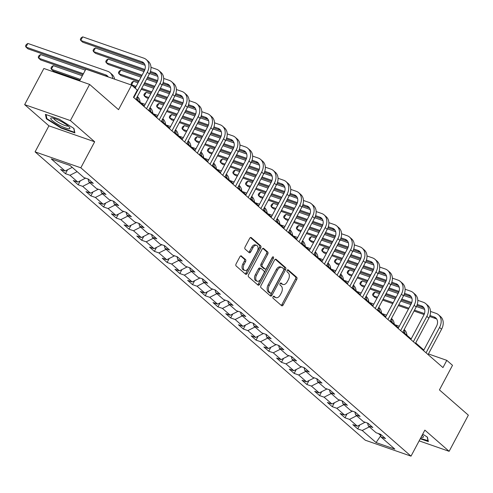 <?xml version="1.0" encoding="UTF-8"?>
<svg xmlns="http://www.w3.org/2000/svg" width="493" height="493" viewBox="0 0 493 493"><rect width="100%" height="100%" fill="white"/><g stroke="black" fill="none" stroke-linecap="round" stroke-linejoin="round"><path stroke-width="0.74" d="M273.073 296.786A1.146 0.709 109.2 0 0 273.11 298.271L281.602 305.691A1.639 1.017 109.2 0 0 281.817 305.814A1.639 1.017 109.2 0 0 283.155 304.97L296.743 279.42A1.639 1.017 109.2 0 0 296.694 277.3L288.202 269.881A1.146 0.709 109.2 0 0 288.054 269.794A1.146 0.709 109.2 0 0 287.117 270.386A1.146 0.709 109.2 0 0 287.148 271.871L288.245 272.826A5.238 3.248 109.2 0 1 288.387 279.605L287.253 281.737A5.238 3.248 109.2 0 1 282.97 284.449A5.238 3.248 109.2 0 1 282.279 284.042L281.183 283.081A1.146 0.709 109.2 0 0 281.035 282.994A1.146 0.709 109.2 0 0 280.092 283.586A1.146 0.709 109.2 0 0 280.129 285.071L281.226 286.032A5.238 3.248 109.2 0 1 281.367 292.805L280.234 294.937A5.238 3.248 109.2 0 1 275.951 297.649A5.238 3.248 109.2 0 1 275.26 297.242L274.163 296.287A1.146 0.709 109.2 0 0 274.016 296.194A1.146 0.709 109.2 0 0 273.073 296.786M241.471 255.99A1.639 1.017 109.2 0 0 241.256 255.867A1.639 1.017 109.2 0 0 239.918 256.711L236.104 263.878A1.639 1.017 109.2 0 0 236.153 265.998L245.588 274.237A1.639 1.017 109.2 0 0 245.804 274.367A1.639 1.017 109.2 0 0 247.141 273.516L260.723 247.967A1.639 1.017 109.2 0 0 260.68 245.847L251.245 237.608A1.639 1.017 109.2 0 0 251.029 237.484A1.639 1.017 109.2 0 0 249.692 238.329L245.089 246.987A1.639 1.017 109.2 0 0 245.132 249.107L249.168 252.632A1.639 1.017 109.2 0 0 249.384 252.761A1.639 1.017 109.2 0 0 250.727 251.911L253.008 247.615A4.382 2.718 109.2 0 1 256.588 245.348A4.382 2.718 109.2 0 1 257.284 251.35L248.343 268.174A4.382 2.718 109.2 0 1 244.762 270.441A4.382 2.718 109.2 0 1 244.066 264.439L245.557 261.635A1.639 1.017 109.2 0 0 245.508 259.515L241.009 255.83M419.142 440.865L449.129 451.317L468.35 415.161L439.436 389.914L452.506 365.325L446.806 360.352L442.96 367.581L133.455 97.3L137.3 90.065L131.6 85.086L85.862 69.143L79.595 80.932M70.388 120.575L24.65 104.633L48.924 125.832L94.662 141.774L70.388 120.575L89.615 84.42L118.53 109.674L131.6 85.086M94.662 141.774L80.821 167.805L411.014 456.148L365.276 440.206L35.083 151.862L80.821 167.805M449.129 451.317L424.855 430.118L411.014 456.148M260.97 285.595A1.639 1.017 109.2 0 0 261.013 287.709L270.447 295.948A1.639 1.017 109.2 0 0 270.663 296.077A1.639 1.017 109.2 0 0 272 295.227L285.589 269.677A1.639 1.017 109.2 0 0 285.546 267.557L276.111 259.324A1.639 1.017 109.2 0 0 275.895 259.195A1.639 1.017 109.2 0 0 274.558 260.045L260.97 285.595M258.018 285.096L248.583 276.856A1.639 1.017 109.2 0 1 248.54 274.737L262.122 249.187A1.639 1.017 109.2 0 1 263.465 248.336A1.639 1.017 109.2 0 1 263.681 248.466L267.717 251.991A1.639 1.017 109.2 0 1 267.761 254.111L262.251 264.47A1.639 1.017 109.2 0 0 262.294 266.59L264.975 268.925A1.639 1.017 109.2 0 0 265.191 269.055A1.639 1.017 109.2 0 0 266.528 268.204L272.265 257.42A1.146 0.709 109.2 0 1 273.202 256.822A1.146 0.709 109.2 0 1 273.381 258.394L259.571 284.375A1.639 1.017 109.2 0 1 258.233 285.219A1.639 1.017 109.2 0 1 258.018 285.096M24.65 104.633L43.871 68.478L89.615 84.42M65.464 173.69L69.975 175.261L77.795 182.09L73.284 180.518L78.171 184.789L82.682 186.36L90.502 193.188L85.992 191.617L90.878 195.881L95.389 197.453L103.21 204.281L98.699 202.709L103.585 206.98L108.096 208.551L115.917 215.379L111.4 213.808L116.286 218.072L120.803 219.644L128.618 226.472L124.107 224.9L128.993 229.171L133.504 230.742L141.325 237.571L136.814 235.999L141.701 240.264L146.211 241.835L154.032 248.663L149.521 247.092L154.408 251.362L158.919 252.934L166.739 259.762L162.228 258.19L167.115 262.455L171.626 264.026L179.446 270.86L174.929 269.283L179.816 273.553L184.333 275.125L192.153 281.953L187.636 280.381L192.523 284.646L197.04 286.223L204.854 293.052L200.343 291.474L205.23 295.745L209.741 297.316L217.561 304.144L213.05 302.573L217.937 306.837L222.448 308.415L230.268 315.243L225.757 313.665L230.644 317.936L235.155 319.507L242.975 326.335L238.464 324.764L243.351 329.034L247.862 330.606L255.682 337.434L251.165 335.862L256.052 340.127L260.569 341.698L268.383 348.526L263.872 346.955L268.759 351.226L273.27 352.797L281.09 359.625L276.579 358.054L281.466 362.318L285.977 363.889L293.797 370.718L289.286 369.146L294.173 373.417L298.684 374.988L306.504 381.816L301.993 380.245L306.88 384.509L311.391 386.081L319.211 392.909L314.7 391.337L319.587 395.608L324.098 397.179L331.918 404.007L327.401 402.436L332.288 406.7L336.805 408.272L344.619 415.106L340.108 413.528L344.995 417.799L349.506 419.37L357.326 426.198L352.815 424.627L357.702 428.892L362.213 430.469L376.06 442.56L394.85 449.105L381.003 437.014L385.52 438.591L380.633 434.321L376.116 432.749L368.302 425.921L372.813 427.493L367.926 423.222L363.415 421.651L355.595 414.823L360.106 416.394L355.219 412.13L350.708 410.558L342.888 403.73L347.399 405.301L342.512 401.031L338.001 399.459L330.181 392.631L334.692 394.203L329.805 389.938L325.294 388.367L317.474 381.539L321.991 383.11L317.104 378.84L312.587 377.268L304.766 370.44L309.284 372.012L304.397 367.747L299.88 366.176L292.066 359.348L296.576 360.919L291.69 356.649L287.179 355.077L279.358 348.249L283.869 349.82L278.983 345.556L274.472 343.985L266.651 337.15L271.162 338.728L266.275 334.457L261.765 332.886L253.944 326.058L258.455 327.629L253.568 323.365L249.057 321.787L241.237 314.959L245.754 316.537L240.867 312.266L236.35 310.695L228.536 303.867L233.047 305.438L228.16 301.174L223.649 299.596L215.829 292.768L220.34 294.346L215.453 290.075L210.942 288.504L203.122 281.676L207.633 283.247L202.746 278.983L198.235 277.405L190.415 270.577L194.926 272.148L190.039 267.884L185.528 266.312L177.708 259.484L182.219 261.056L177.332 256.785L172.821 255.214L165.001 248.386L169.518 249.957L164.631 245.693L160.114 244.121L152.3 237.293L156.811 238.865L151.924 234.594L147.413 233.023L139.593 226.195L144.104 227.766L139.217 223.502L134.706 221.93L126.886 215.102L131.397 216.673L126.51 212.403L121.999 210.831L114.179 204.003L118.69 205.575L113.803 201.31L109.292 199.739L101.472 192.911L105.983 194.482L101.096 190.212L96.585 188.64L88.765 181.812L93.282 183.384L88.395 179.119L83.878 177.542L70.037 165.451L51.241 158.906L65.088 170.997L60.577 169.419L65.464 173.69L67.566 169.74M77.124 171.644L69.975 175.261M85.597 178.139L77.795 182.09M88.765 181.812L88.068 179.002M89.831 182.743L82.682 186.36M98.298 189.238L90.502 193.188M101.472 192.911L100.775 190.101M102.538 193.835L95.389 197.453M111.005 200.337L103.21 204.281M114.179 204.003L113.482 201.193M115.245 204.934L108.096 208.551M123.712 211.429L115.917 215.379M126.886 215.102L126.19 212.292M127.946 216.026L120.803 219.644M136.419 222.528L128.618 226.472M139.593 226.195L138.89 223.384M140.653 227.125L133.504 230.742M149.126 233.62L141.325 237.571M152.3 237.293L151.597 234.483M153.36 238.218L146.211 241.835M161.833 244.719L154.032 248.663M165.001 248.386L164.305 245.582M166.067 249.316L158.919 252.934M174.534 255.812L166.739 259.762M177.708 259.484L177.012 256.674M178.774 260.409L171.626 264.026M187.241 266.91L179.446 270.86M190.415 270.577L189.719 267.773M191.475 271.507L184.333 275.125M199.948 278.003L192.153 281.953M203.122 281.676L202.42 278.865M204.182 282.6L197.04 286.223M212.656 289.101L204.854 293.052M215.829 292.768L215.127 289.964M216.889 293.699L209.741 297.316M225.363 300.194L217.561 304.144M228.536 303.867L227.834 301.057M229.596 304.791L222.448 308.415M238.07 311.293L230.268 315.243M241.237 314.959L240.541 312.155M242.303 315.89L235.155 319.507M250.771 322.385L242.975 326.335M253.944 326.058L253.248 323.248M255.01 326.988L247.862 330.606M263.478 333.484L255.682 337.434M266.651 337.15L265.955 334.346M267.711 338.081L260.569 341.698M276.185 344.576L268.383 348.526M279.358 348.249L278.656 345.439M280.418 349.18L273.27 352.797M288.892 355.675L281.09 359.625M292.066 359.348L291.363 356.538M293.125 360.272L285.977 363.889M301.599 366.774L293.797 370.718M304.766 370.44L304.07 367.63M305.833 371.371L298.684 374.988M314.3 377.866L306.504 381.816M317.474 381.539L316.777 378.729M318.54 382.463L311.391 386.081M327.007 388.965L319.211 392.909M330.181 392.631L329.484 389.827M331.247 393.562L324.098 397.179M339.714 400.057L331.918 404.007M342.888 403.73L342.191 400.92M343.948 404.654L336.805 408.272M352.421 411.156L344.619 415.106M355.595 414.823L354.892 412.019M356.655 415.753L349.506 419.37M365.128 422.248L357.326 426.198M368.302 425.921L367.599 423.111M378.414 433.55L380.621 435.473M369.362 426.846L362.213 430.469M380.707 435.818L376.06 442.56M381.003 437.014L380.306 434.21M48.924 125.832L35.083 151.862M423.863 350.042L415.698 342.912M411.156 338.95L402.991 331.814M398.455 327.851L390.283 320.721M385.748 316.759L377.576 309.622M373.041 305.66L364.875 298.53M360.334 294.567L352.168 287.431M347.627 283.469L339.461 276.339M334.926 272.376L326.754 265.24M322.219 261.278L314.047 254.148M309.512 250.185L301.34 243.049M296.804 239.087L288.639 231.956M284.097 227.994L275.932 220.858M271.39 216.895L263.225 209.765M258.689 205.797L250.518 198.667M245.982 194.704L237.811 187.568M233.275 183.606L225.104 176.476M220.568 172.513L212.403 165.377M207.861 161.414L199.696 154.284M195.154 150.322L186.989 143.186M182.453 139.223L174.282 132.093M169.746 128.131L161.575 120.995M157.039 117.032L148.874 109.902M144.332 105.94L136.167 98.803M446.806 360.352L428.435 353.943M72.237 167.374L65.088 170.997M359.804 424.948L357.702 428.892M347.097 413.849L344.995 417.799M334.39 402.756L332.288 406.7M321.683 391.658L319.587 395.608M308.975 380.565L306.88 384.509M296.268 369.467L294.173 373.417M283.567 358.374L281.466 362.318M270.86 347.275L268.759 351.226M258.153 336.183L256.052 340.127M245.446 325.084L243.351 329.034M232.739 313.986L230.644 317.936M220.038 302.893L217.937 306.837M207.331 291.794L205.23 295.745M194.624 280.702L192.523 284.646M181.917 269.603L179.816 273.553M169.21 258.511L167.115 262.455M156.503 247.412L154.408 251.362M143.802 236.32L141.701 240.264M131.095 225.221L128.993 229.171M118.388 214.128L116.286 218.072M105.681 203.03L103.585 206.98M92.974 191.937L90.878 195.881M80.267 180.839L78.171 184.789M420.264 438.758L428.38 441.586L427.406 437.125L422.704 434.167M45.399 114.364L46.367 118.825L61.12 128.094L74.893 132.894L73.919 128.433L59.172 119.164L45.399 114.364M61.329 127.693L61.12 128.094M46.804 118.012L46.367 118.825M273.461 296.318L274.028 296.811A5.238 3.248 109.2 0 0 274.718 297.217L275.951 297.649M282.97 284.449L281.737 284.017A5.238 3.248 109.2 0 1 281.047 283.611L280.48 283.118M281.183 305.321A1.639 1.017 109.2 0 0 281.922 304.538L295.504 278.989A1.639 1.017 109.2 0 0 295.461 276.869L287.499 269.917M270.028 295.584A1.639 1.017 109.2 0 0 270.768 294.796L284.35 269.246A1.639 1.017 109.2 0 0 284.307 267.132L275.291 259.256M270.626 293.193A1.146 0.709 109.2 0 0 270.774 293.286A1.146 0.709 109.2 0 0 271.711 292.688L283.641 270.263A1.146 0.709 109.2 0 0 283.611 268.777L282.446 267.767A5.238 3.248 109.2 0 0 281.756 267.36A5.238 3.248 109.2 0 0 277.473 270.078L269.326 285.404A5.238 3.248 109.2 0 0 269.468 292.183L270.626 293.193L269.388 292.762A1.146 0.709 109.2 0 0 269.542 292.854A1.146 0.709 109.2 0 0 269.714 292.879M281.756 267.36L280.523 266.929A5.238 3.248 109.2 0 0 276.24 269.646L277.473 270.078M269.388 292.762L268.229 291.751A5.238 3.248 109.2 0 1 268.087 284.972L276.24 269.646M262.861 248.404L266.479 251.559L267.717 251.991M264.199 268.66A1.639 1.017 109.2 0 1 263.952 268.623A1.639 1.017 109.2 0 1 263.737 268.494L261.062 266.158A1.639 1.017 109.2 0 1 261.013 264.038L266.522 253.679A1.639 1.017 109.2 0 0 266.479 251.559M257.599 284.726A1.639 1.017 109.2 0 0 258.332 283.943L272.148 257.962A1.146 0.709 109.2 0 0 272.352 257.272M256.533 275.223A4.382 2.718 109.2 0 0 257.229 281.226A4.382 2.718 109.2 0 0 260.809 278.958L263.965 273.03A1.639 1.017 109.2 0 0 263.915 270.916L261.241 268.574A1.639 1.017 109.2 0 0 261.025 268.451A1.639 1.017 109.2 0 0 259.682 269.295L256.533 275.223L255.3 274.792A4.382 2.718 109.2 0 0 255.996 280.794L257.229 281.226M260.002 268.143A1.639 1.017 109.2 0 0 259.786 268.019A1.639 1.017 109.2 0 0 258.449 268.864L259.682 269.295M255.3 274.792L258.449 268.864M244.762 270.441L243.524 270.01A4.382 2.718 109.2 0 1 242.827 264.008L244.318 261.204A1.639 1.017 109.2 0 0 244.275 259.084L240.658 255.929M256.588 245.348L255.349 244.916A4.382 2.718 109.2 0 0 251.769 247.184L253.008 247.615M248.749 252.268A1.639 1.017 109.2 0 0 249.489 251.479L251.769 247.184M245.163 273.868A1.639 1.017 109.2 0 0 245.902 273.085L259.491 247.535A1.639 1.017 109.2 0 0 259.441 245.415L250.432 237.546M394.862 324.721L399.299 326.261M403.946 330.02A12.51 9.527 131.1 0 1 404.907 333.49M404.192 329.552L404.285 329.632A12.51 9.527 131.1 0 1 406.941 335.271M430.518 311.434L436.046 313.357A12.51 9.527 131.1 0 1 438.505 314.78L440.545 316.561A12.51 9.527 131.1 0 1 441.586 329.213L428.09 354.596M438.505 314.78A12.51 9.527 131.1 0 1 439.546 327.438L426.057 352.815M423.555 350.634L436.459 326.36A8.344 6.354 -48.9 0 0 435.763 317.923A8.344 6.354 -48.9 0 0 434.123 316.974L429.964 315.526M436.656 318.959A8.344 6.354 -48.9 0 0 436.157 318.755L429.631 316.475M424.455 313.603L414.514 310.14M408.907 308.187L398.819 304.668M393.211 302.714L383.123 299.202M377.515 297.248L372.991 295.671L375.025 297.445L377.034 298.148M424.097 314.552L414.034 311.04M408.432 309.086L398.338 305.574M392.736 303.62L382.642 300.101M374.914 292.053L372.991 295.671L372.572 294.555L373.343 293.113L374.914 292.053L379.437 293.631M385.045 295.584L395.133 299.103M400.741 301.057L410.829 304.569M416.431 306.523L424.621 309.376M428.201 440.767L420.474 438.357M427.197 436.989L428.072 441.007M421.071 437.242A10.846 2.058 -152 0 0 423.13 436.219A10.846 2.058 -152 0 0 422.181 435.153M52.264 120.538A10.846 2.058 -152 0 0 64.152 127.422A10.846 2.058 -152 0 0 69.642 127.527A10.846 2.058 -152 0 0 68.336 126.14A10.846 2.058 -152 0 0 59.622 120.686A10.846 2.058 -152 0 0 51.599 117.932A10.846 2.058 -152 0 0 52.264 120.538M53.712 118.308A8.208 1.559 -152 0 0 54.914 119.904A8.208 1.559 -152 0 0 62.414 124.464A8.208 1.559 -152 0 0 68.151 125.986M73.71 128.303L74.585 132.315L61.243 127.662L46.952 118.69L46.059 114.598M382.155 313.622L386.592 315.169M391.239 318.922A12.51 9.527 131.1 0 1 392.2 322.397M391.485 318.46L391.578 318.54A12.51 9.527 131.1 0 1 394.24 324.172M369.448 302.529L373.885 304.07M378.532 307.829A12.51 9.527 131.1 0 1 379.493 311.299M378.784 307.361L378.87 307.441A12.51 9.527 131.1 0 1 381.533 313.08M417.811 300.336L423.339 302.264A12.51 9.527 131.1 0 1 425.798 303.688L427.838 305.463A12.51 9.527 131.1 0 1 428.879 318.121L415.383 343.498M425.798 303.688A12.51 9.527 131.1 0 1 426.846 316.34L413.35 341.723M410.848 339.535L423.752 315.261A8.344 6.354 -48.9 0 0 423.056 306.825A8.344 6.354 -48.9 0 0 421.416 305.882L417.257 304.428M423.949 307.86A8.344 6.354 -48.9 0 0 423.45 307.657L416.924 305.383M411.747 302.511L401.807 299.048M396.206 297.094L386.111 293.575M380.51 291.622L370.416 288.103M364.808 286.15L360.284 284.572L362.318 286.353L364.333 287.049M411.39 303.454L401.333 299.947M395.725 297.994L385.631 294.475M380.029 292.522L369.935 289.003M362.207 280.955L360.284 284.572L359.865 283.463L360.636 282.014L362.207 280.955L366.73 282.532M372.338 284.486L382.426 288.004M388.034 289.958L398.128 293.477M403.724 295.424L411.92 298.283M405.104 289.243L410.632 291.166A12.51 9.527 131.1 0 1 413.097 292.589L415.131 294.37A12.51 9.527 131.1 0 1 416.172 307.022L402.676 332.405M413.097 292.589A12.51 9.527 131.1 0 1 414.138 305.247L400.643 330.624M398.141 328.437L411.045 304.169A8.344 6.354 -48.9 0 0 410.355 295.732A8.344 6.354 -48.9 0 0 408.709 294.783L404.55 293.335M411.242 296.761A8.344 6.354 -48.9 0 0 410.749 296.564L404.217 294.284M399.04 291.412L389.106 287.949M383.499 285.995L373.404 282.477M367.803 280.523L357.708 277.011M352.107 275.051L347.577 273.473L349.617 275.254L351.626 275.957M398.683 292.355L388.626 288.849M383.018 286.895L372.93 283.383M367.322 281.429L357.228 277.91M349.5 269.862L347.577 273.473L347.158 272.364L347.929 270.916L349.5 269.862L354.023 271.44M359.631 273.393L369.725 276.912M375.327 278.865L385.421 282.378M391.017 284.332L399.213 287.185M356.741 291.431L361.178 292.978M365.831 296.731A12.51 9.527 131.1 0 1 366.792 300.2M366.077 296.268L366.17 296.348A12.51 9.527 131.1 0 1 368.826 301.981M344.04 280.332L348.471 281.879M353.124 285.638A12.51 9.527 131.1 0 1 354.085 289.108M353.37 285.17L353.463 285.25A12.51 9.527 131.1 0 1 356.119 290.882M331.333 269.24L335.77 270.786M340.416 274.539A12.51 9.527 131.1 0 1 341.378 278.009M340.663 274.077L340.755 274.157A12.51 9.527 131.1 0 1 343.411 279.79M392.397 278.144L397.925 280.073A12.51 9.527 131.1 0 1 400.39 281.497L402.424 283.272A12.51 9.527 131.1 0 1 403.465 295.929L389.975 321.307M400.39 281.497A12.51 9.527 131.1 0 1 401.431 294.148L387.936 319.526M385.434 317.344L398.338 293.07A8.344 6.354 -48.9 0 0 397.648 284.634A8.344 6.354 -48.9 0 0 396.002 283.685L391.843 282.236M398.535 285.669A8.344 6.354 -48.9 0 0 398.042 285.465L391.51 283.192M386.333 280.32L376.399 276.856M370.791 274.897L360.703 271.384M355.096 269.431L345.001 265.912M339.4 263.958L334.87 262.381L336.91 264.162L338.919 264.858M385.982 281.263L375.919 277.756M370.311 275.803L360.223 272.284M354.615 270.33L344.527 266.812M336.793 258.763L334.87 262.381L334.451 261.272L335.222 259.823L336.793 258.763L341.322 260.341M346.924 262.294L357.018 265.813M362.626 267.767L372.714 271.286M378.31 273.233L386.506 276.092M379.69 267.052L385.218 268.975A12.51 9.527 131.1 0 1 387.683 270.398L389.716 272.179A12.51 9.527 131.1 0 1 390.764 284.831L377.268 310.208M387.683 270.398A12.51 9.527 131.1 0 1 388.724 283.056L375.228 308.433M372.726 306.245L385.637 281.978A8.344 6.354 -48.9 0 0 384.941 273.541A8.344 6.354 -48.9 0 0 383.295 272.592L379.135 271.144M385.834 274.57A8.344 6.354 -48.9 0 0 385.335 274.367L378.809 272.093M373.626 269.221L363.692 265.758M358.084 263.804L347.996 260.286M342.389 258.332L332.3 254.813M326.693 252.86L322.169 251.282L324.203 253.063L326.212 253.766M373.275 270.164L363.212 266.658M357.604 264.704L347.516 261.191M341.908 259.232L331.82 255.719M324.086 247.671L322.169 251.282L321.744 250.173L322.514 248.725L324.086 247.671L328.615 249.248M334.223 251.202L344.311 254.715M349.919 256.674L360.007 260.187M365.603 262.14L373.799 264.994M366.983 255.953L372.517 257.882A12.51 9.527 131.1 0 1 374.976 259.306L377.016 261.08A12.51 9.527 131.1 0 1 378.057 273.738L364.561 299.115M374.976 259.306A12.51 9.527 131.1 0 1 376.017 271.957L362.528 297.334M360.026 295.153L372.93 270.879A8.344 6.354 -48.9 0 0 372.233 262.442A8.344 6.354 -48.9 0 0 370.594 261.493L366.428 260.045M373.127 263.478A8.344 6.354 -48.9 0 0 372.628 263.274L366.102 261M360.919 258.122L350.985 254.659M345.377 252.706L335.289 249.193M329.681 247.239L319.593 243.721M313.986 241.767L309.462 240.19L311.496 241.964L313.505 242.667M360.568 259.071L350.505 255.565M344.903 253.612L334.809 250.093M329.201 248.139L319.113 244.62M311.385 236.572L309.462 240.19L309.043 239.08L309.807 237.632L311.385 236.572L315.908 238.15M321.516 240.103L331.604 243.622M337.212 245.576L347.3 249.094M352.896 251.042L361.092 253.901M318.626 258.141L323.063 259.688M327.709 263.447A12.51 9.527 131.1 0 1 328.671 266.916M327.956 262.979L328.048 263.059A12.51 9.527 131.1 0 1 330.704 268.691M354.282 244.861L359.81 246.783A12.51 9.527 131.1 0 1 362.269 248.207L364.309 249.988A12.51 9.527 131.1 0 1 365.35 262.64L351.854 288.017M362.269 248.207A12.51 9.527 131.1 0 1 363.31 260.865L349.82 286.242M347.318 284.054L360.223 259.786A8.344 6.354 -48.9 0 0 359.526 251.35A8.344 6.354 -48.9 0 0 357.887 250.401L353.727 248.953M360.42 252.379A8.344 6.354 -48.9 0 0 359.921 252.176L353.395 249.902M348.218 247.03L338.278 243.567M332.676 241.613L322.582 238.094M316.974 236.141L306.886 232.622M301.278 230.669L296.755 229.091L298.789 230.872L300.798 231.574M347.861 247.973L337.797 244.466M332.196 242.513L322.102 238.994M316.5 237.041L306.406 233.528M298.678 225.48L296.755 229.091L296.336 227.982L297.106 226.534L298.678 225.48L303.201 227.057M308.809 229.011L318.897 232.523M324.505 234.477L334.593 237.996M340.195 239.949L348.385 242.802M305.919 247.048L310.356 248.595M315.002 252.348A12.51 9.527 131.1 0 1 315.964 255.818M315.249 251.886L315.341 251.966A12.51 9.527 131.1 0 1 318.003 257.599M341.575 233.762L347.103 235.691A12.51 9.527 131.1 0 1 349.568 237.108L351.601 238.889A12.51 9.527 131.1 0 1 352.643 251.547L339.147 276.924M349.568 237.108A12.51 9.527 131.1 0 1 350.609 249.766L337.113 275.143M334.611 272.962L347.516 248.688A8.344 6.354 -48.9 0 0 346.819 240.251A8.344 6.354 -48.9 0 0 345.18 239.302L341.02 237.854M347.713 241.287A8.344 6.354 -48.9 0 0 347.214 241.083L340.688 238.809M335.511 235.931L325.571 232.468M319.969 230.514L309.875 227.002M304.273 225.048L294.179 221.53M288.571 219.576L284.048 217.998L286.082 219.773L288.097 220.476M335.154 236.88L325.097 233.374M319.489 231.42L309.394 227.902M303.793 225.948L293.699 222.429M285.971 214.381L284.048 217.998L283.629 216.883L284.399 215.441L285.971 214.381L290.494 215.959M296.102 217.912L306.196 221.431M311.798 223.384L321.892 226.903M327.488 228.851L335.684 231.71M293.212 235.95L297.649 237.497M302.295 241.256A12.51 9.527 131.1 0 1 303.257 244.725M302.548 240.787L302.634 240.867A12.51 9.527 131.1 0 1 305.296 246.5M328.868 222.663L334.396 224.592A12.51 9.527 131.1 0 1 336.861 226.016L338.894 227.791A12.51 9.527 131.1 0 1 339.936 240.448L326.446 265.826M336.861 226.016A12.51 9.527 131.1 0 1 337.902 238.674L324.406 264.051M321.904 261.863L334.809 237.595A8.344 6.354 -48.9 0 0 334.118 229.159A8.344 6.354 -48.9 0 0 332.473 228.21L328.313 226.755M335.006 230.188A8.344 6.354 -48.9 0 0 334.513 229.984L327.981 227.711M322.804 224.839L312.87 221.375M307.262 219.422L297.168 215.903M291.566 213.95L281.472 210.431M275.87 208.477L271.341 206.9L273.381 208.681L275.39 209.383M322.447 225.782L312.389 222.275M306.782 220.322L296.694 216.803M291.086 214.849L280.998 211.337M273.264 203.289L271.341 206.9L270.922 205.791L271.692 204.342L273.264 203.289L277.793 204.866M283.395 206.82L293.489 210.332M299.091 212.286L309.185 215.805M314.78 217.758L322.977 220.611M280.511 224.857L284.942 226.404M289.594 230.157A12.51 9.527 131.1 0 1 290.556 233.627M289.841 229.695L289.933 229.775A12.51 9.527 131.1 0 1 292.589 235.407M316.161 211.571L321.689 213.5A12.51 9.527 131.1 0 1 324.154 214.917L326.187 216.698A12.51 9.527 131.1 0 1 327.229 229.356L313.739 254.733M324.154 214.917A12.51 9.527 131.1 0 1 325.195 227.575L311.699 252.952M309.197 250.771L322.102 226.497A8.344 6.354 -48.9 0 0 321.411 218.06A8.344 6.354 -48.9 0 0 319.766 217.111L315.606 215.663M322.305 219.095A8.344 6.354 -48.9 0 0 321.806 218.892L315.28 216.618M310.097 213.74L300.163 210.277M294.555 208.323L284.467 204.811M278.859 202.851L268.765 199.338M263.163 197.385L258.634 195.807L260.674 197.582L262.683 198.285M309.746 214.689L299.682 211.183M294.075 209.229L283.986 205.71M278.379 203.757L268.291 200.238M260.557 192.19L258.634 195.807L258.215 194.692L258.985 193.25L260.557 192.19L265.086 193.767M270.688 195.721L280.782 199.24M286.39 201.193L296.478 204.712M302.073 206.659L310.27 209.519M267.804 213.759L272.241 215.305M276.887 219.065A12.51 9.527 131.1 0 1 277.849 222.534M277.134 218.596L277.226 218.676A12.51 9.527 131.1 0 1 279.882 224.309M303.454 200.472L308.982 202.401A12.51 9.527 131.1 0 1 311.447 203.825L313.48 205.599A12.51 9.527 131.1 0 1 314.528 218.257L301.032 243.634M311.447 203.825A12.51 9.527 131.1 0 1 312.488 216.476L298.992 241.86M296.49 239.672L309.401 215.404A8.344 6.354 -48.9 0 0 308.704 206.968A8.344 6.354 -48.9 0 0 307.059 206.019L302.899 204.564M309.598 207.997A8.344 6.354 -48.9 0 0 309.099 207.793L302.573 205.519M297.39 202.648L287.456 199.184M281.848 197.231L271.76 193.712M266.152 191.759L256.064 188.24M250.456 186.286L245.933 184.709L247.967 186.49L249.976 187.186M297.039 203.591L286.975 200.084M281.367 198.131L271.279 194.612M265.672 192.658L255.584 189.146M247.856 181.097L245.933 184.709L245.508 183.599L246.278 182.151L247.856 181.097L252.379 182.669M257.987 184.629L268.075 188.141M273.683 190.095L283.771 193.613M289.366 195.567L297.562 198.42M255.097 202.666L259.534 204.213M264.18 207.966A12.51 9.527 131.1 0 1 265.142 211.435M264.427 207.504L264.519 207.578A12.51 9.527 131.1 0 1 267.175 213.216M290.753 189.38L296.281 191.309A12.51 9.527 131.1 0 1 298.74 192.726L300.779 194.507A12.51 9.527 131.1 0 1 301.821 207.159L288.325 232.542M298.74 192.726A12.51 9.527 131.1 0 1 299.781 205.384L286.291 230.761M283.789 228.579L296.694 204.305A8.344 6.354 -48.9 0 0 295.997 195.869A8.344 6.354 -48.9 0 0 294.358 194.92L290.198 193.472M296.891 196.904A8.344 6.354 -48.9 0 0 296.392 196.701L289.866 194.427M284.683 191.549L274.749 188.086M269.141 186.132L259.053 182.613M253.445 180.66L243.357 177.147M237.749 175.194L233.226 173.616L235.26 175.391L237.269 176.093M284.332 192.498L274.268 188.992M268.667 187.032L258.572 183.519M252.964 181.566L242.876 178.047M235.149 169.999L233.226 173.616L232.807 172.501L233.571 171.059L235.149 169.999L239.672 171.576M245.28 173.53L255.368 177.049M260.976 179.002L271.064 182.521M276.659 184.468L284.855 187.328M242.39 191.567L246.827 193.114M251.473 196.873A12.51 9.527 131.1 0 1 252.434 200.343M251.72 196.405L251.812 196.485A12.51 9.527 131.1 0 1 254.474 202.118M278.046 178.281L283.574 180.21A12.51 9.527 131.1 0 1 286.032 181.634L288.072 183.408A12.51 9.527 131.1 0 1 289.114 196.066L275.618 221.443M286.032 181.634A12.51 9.527 131.1 0 1 287.074 194.285L273.584 219.668M271.082 217.481L283.986 193.213A8.344 6.354 -48.9 0 0 283.29 184.77A8.344 6.354 -48.9 0 0 281.651 183.827L277.491 182.373M284.184 185.806A8.344 6.354 -48.9 0 0 283.685 185.602L277.158 183.328M271.982 180.456L262.042 176.993M256.44 175.04L246.346 171.521M240.738 169.567L230.65 166.049M225.042 164.095L220.519 162.517L222.553 164.298L224.568 164.995M271.625 181.399L261.567 177.893M255.959 175.939L245.865 172.421M240.264 170.467L230.169 166.948M222.442 158.9L220.519 162.517L220.1 161.408L220.87 159.96L222.442 158.9L226.965 160.478M232.573 162.431L242.661 165.95M248.269 167.903L258.363 171.422M263.958 173.376L272.154 176.229M229.683 180.475L234.12 182.016M238.766 185.775A12.51 9.527 131.1 0 1 239.727 189.244M239.013 185.306L239.105 185.386A12.51 9.527 131.1 0 1 241.767 191.025M265.339 167.189L270.867 169.111A12.51 9.527 131.1 0 1 273.332 170.535L275.365 172.316A12.51 9.527 131.1 0 1 276.407 184.967L262.911 210.351M273.332 170.535A12.51 9.527 131.1 0 1 274.373 183.193L260.877 208.57M258.375 206.388L271.279 182.114A8.344 6.354 -48.9 0 0 270.583 173.678A8.344 6.354 -48.9 0 0 268.944 172.729L264.784 171.281M271.477 174.713A8.344 6.354 -48.9 0 0 270.977 174.51L264.451 172.23M259.275 169.358L249.335 165.894M243.733 163.941L233.639 160.422M228.037 158.469L217.943 154.956M212.335 153.003L207.812 151.425L209.852 153.2L211.861 153.902M258.917 170.307L248.86 166.794M243.252 164.841L233.164 161.328M227.556 159.375L217.462 155.856M209.735 147.808L207.812 151.425L207.393 150.31L208.163 148.868L209.735 147.808L214.258 149.385M219.866 151.339L229.96 154.857M235.562 156.811L245.656 160.324M251.251 162.277L259.447 165.13M216.975 169.376L221.412 170.923M226.059 174.676A12.51 9.527 131.1 0 1 227.02 178.152M226.312 174.214L226.398 174.294A12.51 9.527 131.1 0 1 229.06 179.927M252.632 156.09L258.159 158.019A12.51 9.527 131.1 0 1 260.624 159.442L262.658 161.217A12.51 9.527 131.1 0 1 263.7 173.875L250.21 199.252M260.624 159.442A12.51 9.527 131.1 0 1 261.666 172.094L248.17 197.477M245.668 195.29L258.572 171.022A8.344 6.354 -48.9 0 0 257.882 162.579A8.344 6.354 -48.9 0 0 256.237 161.636L252.077 160.182M258.77 163.614A8.344 6.354 -48.9 0 0 258.277 163.411L251.744 161.137M246.568 158.265L236.634 154.802M231.026 152.848L220.932 149.33M215.33 147.376L205.236 143.857M199.634 141.904L195.105 140.326L197.145 142.107L199.154 142.804M246.217 159.208L236.153 155.702M230.545 153.748L220.457 150.229M214.849 148.276L204.761 144.757M197.027 136.709L195.105 140.326L194.686 139.217L195.456 137.769L197.027 136.709L201.557 138.286M207.159 140.24L217.253 143.759M222.854 145.712L232.949 149.231M238.544 151.178L246.74 154.038M204.275 158.284L208.705 159.824M213.358 163.584A12.51 9.527 131.1 0 1 214.319 167.053M213.605 163.115L213.697 163.195A12.51 9.527 131.1 0 1 216.353 168.834M239.925 144.997L245.452 146.92A12.51 9.527 131.1 0 1 247.917 148.344L249.951 150.125A12.51 9.527 131.1 0 1 250.992 162.776L237.503 188.16M247.917 148.344A12.51 9.527 131.1 0 1 248.959 161.001L235.463 186.379M232.961 184.191L245.871 159.923A8.344 6.354 -48.9 0 0 245.175 151.487A8.344 6.354 -48.9 0 0 243.53 150.538L239.37 149.089M246.069 152.522A8.344 6.354 -48.9 0 0 245.569 152.319L239.043 150.038M233.861 147.167L223.927 143.703M218.319 141.75L208.231 138.231M202.623 136.278L192.535 132.765M186.927 130.805L182.398 129.234L184.437 131.009L186.446 131.711M233.509 148.11L223.446 144.603M217.838 142.65L207.75 139.137M202.142 137.183L192.054 133.665M184.32 125.616L182.398 129.234L181.979 128.118L182.749 126.676L184.32 125.616L188.85 127.194M194.452 129.148L204.546 132.666M210.154 134.62L220.242 138.132M225.837 140.086L234.033 142.939M191.567 147.185L196.004 148.732M200.651 152.485A12.51 9.527 131.1 0 1 201.612 155.954M200.897 152.023L200.99 152.103A12.51 9.527 131.1 0 1 203.646 157.735M227.218 133.899L232.745 135.828A12.51 9.527 131.1 0 1 235.21 137.251L237.25 139.026A12.51 9.527 131.1 0 1 238.292 151.684L224.796 177.061M235.21 137.251A12.51 9.527 131.1 0 1 236.252 149.903L222.756 175.28M220.26 173.098L233.164 148.824A8.344 6.354 -48.9 0 0 232.468 140.388A8.344 6.354 -48.9 0 0 230.829 139.439L226.663 137.991M233.362 141.423A8.344 6.354 -48.9 0 0 232.862 141.22L226.336 138.946M221.154 136.074L211.22 132.611M205.612 130.657L195.524 127.139M189.916 125.185L179.828 121.666M174.22 119.713L169.697 118.135L171.73 119.916L173.739 120.612M220.802 137.017L210.739 133.511M205.137 131.557L195.043 128.038M189.435 126.085L179.347 122.566M171.619 114.518L169.697 118.135L169.278 117.026L170.042 115.578L171.619 114.518L176.143 116.095M181.751 118.049L191.839 121.568M197.446 123.521L207.535 127.04M213.13 128.987L221.326 131.847M178.86 136.086L183.297 137.633M187.944 141.392A12.51 9.527 131.1 0 1 188.905 144.862M188.19 140.924L188.283 141.004A12.51 9.527 131.1 0 1 190.939 146.637M214.517 122.806L220.044 124.729A12.51 9.527 131.1 0 1 222.503 126.153L224.543 127.933A12.51 9.527 131.1 0 1 225.584 140.585L212.089 165.962M222.503 126.153A12.51 9.527 131.1 0 1 223.545 138.81L210.055 164.187M207.553 162L220.457 137.732A8.344 6.354 -48.9 0 0 219.761 129.295A8.344 6.354 -48.9 0 0 218.122 128.346L213.962 126.898M220.654 130.325A8.344 6.354 -48.9 0 0 220.155 130.121L213.629 127.847M208.453 124.975L198.513 121.512M192.905 119.559L182.817 116.04M177.209 114.086L167.121 110.568M161.513 108.614L156.99 107.036L159.023 108.817L161.032 109.52M208.095 125.918L198.032 122.412M192.43 120.458L182.336 116.946M176.734 114.986L166.64 111.473M158.912 103.425L156.99 107.036L156.571 105.927L157.341 104.479L158.912 103.425L163.436 105.003M169.044 106.956L179.132 110.475M184.739 112.429L194.827 115.941M200.429 117.895L208.619 120.748M166.153 124.994L170.59 126.541M175.237 130.294A12.51 9.527 131.1 0 1 176.198 133.763M175.483 129.832L175.576 129.912A12.51 9.527 131.1 0 1 178.238 135.544M201.81 111.708L207.337 113.636A12.51 9.527 131.1 0 1 209.796 115.06L211.836 116.835A12.51 9.527 131.1 0 1 212.877 129.493L199.382 154.87M209.796 115.06A12.51 9.527 131.1 0 1 210.844 127.712L197.348 153.089M194.846 150.907L207.75 126.633A8.344 6.354 -48.9 0 0 207.054 118.197A8.344 6.354 -48.9 0 0 205.415 117.248L201.255 115.8M207.947 119.232A8.344 6.354 -48.9 0 0 207.448 119.029L200.922 116.755M195.746 113.877L185.806 110.42M180.204 108.46L170.11 104.947M164.502 102.994L154.414 99.475M148.806 97.522L144.283 95.944L146.316 97.719L148.331 98.421M195.388 114.826L185.331 111.319M179.723 109.366L169.629 105.847M164.027 103.894L153.933 100.375M146.205 92.327L144.283 95.944L143.864 94.835L144.634 93.387L146.205 92.327L150.729 93.904M156.336 95.858L166.424 99.376M172.032 101.33L182.127 104.849M187.722 106.796L195.918 109.656M153.446 113.895L157.883 115.442M162.53 119.201A12.51 9.527 131.1 0 1 163.491 122.671M162.776 118.733L162.869 118.813A12.51 9.527 131.1 0 1 165.531 124.446M189.102 100.615L194.63 102.538A12.51 9.527 131.1 0 1 197.095 103.961L199.129 105.742A12.51 9.527 131.1 0 1 200.17 118.394L186.674 143.771M197.095 103.961A12.51 9.527 131.1 0 1 198.137 116.619L184.641 141.996M182.139 139.809L195.043 115.541A8.344 6.354 -48.9 0 0 194.347 107.104A8.344 6.354 -48.9 0 0 192.708 106.155L188.548 104.707M195.24 108.133A8.344 6.354 -48.9 0 0 194.741 107.93L188.215 105.656M183.039 102.784L173.105 99.321M167.497 97.367L157.403 93.849M151.801 91.895L141.707 88.376M136.105 86.423L131.576 84.845L133.615 86.626L135.624 87.329M182.681 103.727L172.624 100.221M167.016 98.267L156.928 94.748M151.32 92.795L141.226 89.282M133.498 81.234L131.576 84.845L131.156 83.736L131.927 82.288L133.498 81.234L138.022 82.812M143.629 84.765L153.724 88.278M159.325 90.237L169.419 93.75M175.015 95.704L183.211 98.557M140.739 102.803L145.176 104.35M149.823 108.103A12.51 9.527 131.1 0 1 150.79 111.572M150.075 107.64L150.162 107.721A12.51 9.527 131.1 0 1 152.824 113.353M176.395 89.516L181.923 91.445A12.51 9.527 131.1 0 1 184.388 92.863L186.422 94.644A12.51 9.527 131.1 0 1 187.463 107.301L173.974 132.679M184.388 92.863A12.51 9.527 131.1 0 1 185.43 105.52L171.934 130.898M169.432 128.716L182.336 104.442A8.344 6.354 -48.9 0 0 181.646 96.006A8.344 6.354 -48.9 0 0 180 95.057L175.841 93.608M182.533 97.041A8.344 6.354 -48.9 0 0 182.04 96.838L175.508 94.564M170.331 91.686L160.398 88.222M154.79 86.269L144.702 82.756M139.094 80.803L118.868 73.753L120.908 75.528L138.613 81.702M169.98 92.635L159.917 89.128M154.309 87.175L144.221 83.656M120.791 70.135L118.868 73.753L118.449 72.637L119.22 71.195L120.791 70.135L141.016 77.185M146.618 79.139L156.712 82.658M162.308 84.605L170.504 87.464M80.408 79.391L51.364 69.266L53.398 71.047L79.934 80.291M53.287 65.649L51.364 69.266L50.945 68.157L51.71 66.709L53.287 65.649L82.331 75.774M137.122 97.01A12.51 9.527 131.1 0 1 138.083 100.48M137.368 96.542L137.461 96.622A12.51 9.527 131.1 0 1 140.117 102.254M163.688 78.418L169.216 80.347A12.51 9.527 131.1 0 1 171.681 81.77L173.715 83.545A12.51 9.527 131.1 0 1 174.756 96.203L161.266 121.58M171.681 81.77A12.51 9.527 131.1 0 1 172.723 94.428L159.227 119.805M156.725 117.617L169.635 93.35A8.344 6.354 -48.9 0 0 168.939 84.913A8.344 6.354 -48.9 0 0 167.293 83.964L163.134 82.51M169.832 85.942A8.344 6.354 -48.9 0 0 169.333 85.739L162.807 83.465M157.624 80.593L147.69 77.13M142.083 75.176L106.168 62.654L108.201 64.435L141.602 76.076M157.273 81.536L147.21 78.03M108.084 59.043L106.168 62.654L105.742 61.545L106.513 60.097L108.084 59.043L144.005 71.559M149.601 73.512L157.797 76.366M83.403 73.765L38.657 58.174L40.691 59.949L82.923 74.671M40.58 54.557L38.657 58.174L38.238 57.059L39.009 55.617L40.58 54.557L85.326 70.154M150.981 67.325L156.515 69.254A12.51 9.527 131.1 0 1 158.974 70.672L161.014 72.453A12.51 9.527 131.1 0 1 162.055 85.11L148.559 110.487M158.974 70.672A12.51 9.527 131.1 0 1 160.015 83.329L146.526 108.706M144.024 106.525L156.928 82.251A8.344 6.354 -48.9 0 0 156.232 73.814A8.344 6.354 -48.9 0 0 154.592 72.865L150.427 71.417M157.125 74.85A8.344 6.354 -48.9 0 0 156.626 74.646L150.1 72.372M144.917 69.495L93.46 51.562L95.494 53.336L144.566 70.444M95.383 47.944L93.46 51.562L93.041 50.446L93.806 49.004L95.383 47.944L145.09 65.273M108.158 76.828A8.344 6.354 -48.9 0 0 107.659 76.625L27.984 48.856L25.95 47.075L25.531 45.966L26.302 44.518L27.873 43.458L107.548 71.232A12.51 9.527 131.1 0 1 110.013 72.65A12.51 9.527 131.1 0 1 112.681 78.492M108.232 76.945A8.344 6.354 -48.9 0 0 107.264 75.793A8.344 6.354 -48.9 0 0 105.625 74.844L25.95 47.075L27.873 43.458M110.013 72.65L112.047 74.431A12.51 9.527 131.1 0 1 114.598 79.163M135.162 88.198L144.221 71.158A8.344 6.354 -48.9 0 0 143.525 62.722A8.344 6.354 -48.9 0 0 141.885 61.773L80.753 40.463L82.676 36.852L143.808 58.156A12.51 9.527 131.1 0 1 146.267 59.579L148.307 61.354A12.51 9.527 131.1 0 1 149.348 74.012L135.852 99.389M146.267 59.579A12.51 9.527 131.1 0 1 147.308 72.231L133.819 97.614M144.418 63.751A8.344 6.354 -48.9 0 0 143.919 63.548L82.787 42.244L80.753 40.463L80.334 39.354L81.105 37.906L82.676 36.852M274.028 296.811L275.26 297.242M280.856 282.97L281.183 283.081M281.047 283.611L282.279 284.042M287.875 269.77L288.202 269.881M295.461 276.869L296.694 277.3M295.504 278.989L296.743 279.42M281.922 304.538L283.155 304.97M273.837 296.17L274.163 296.287M275.649 259.158L276.111 259.324M284.307 267.132L285.546 267.557M284.35 269.246L285.589 269.677M270.768 294.796L272 295.227M268.087 284.972L269.326 285.404M268.229 291.751L269.468 292.183M263.213 248.306L263.681 248.466M266.522 253.679L267.761 254.111M261.013 264.038L262.251 264.47M261.062 266.158L262.294 266.59M263.737 268.494L264.975 268.925M272.148 257.962L273.381 258.394M258.332 283.943L259.571 284.375M244.275 259.084L245.508 259.515M244.318 261.204L245.557 261.635M242.827 264.008L244.066 264.439M249.489 251.479L250.727 251.911M250.783 237.447L251.245 237.608M259.441 245.415L260.68 245.847M259.491 247.535L260.723 247.967M245.902 273.085L247.141 273.516M441.586 329.213L439.546 327.438M436.157 318.755L434.123 316.974M428.879 318.121L426.846 316.34M423.45 307.657L421.416 305.882M416.172 307.022L414.138 305.247M410.749 296.564L408.709 294.783M403.465 295.929L401.431 294.148M398.042 285.465L396.002 283.685M390.764 284.831L388.724 283.056M385.335 274.367L383.295 272.592M378.057 273.738L376.017 271.957M372.628 263.274L370.594 261.493M365.35 262.64L363.31 260.865M359.921 252.176L357.887 250.401M352.643 251.547L350.609 249.766M347.214 241.083L345.18 239.302M339.936 240.448L337.902 238.674M334.513 229.984L332.473 228.21M327.229 229.356L325.195 227.575M321.806 218.892L319.766 217.111M314.528 218.257L312.488 216.476M309.099 207.793L307.059 206.019M301.821 207.159L299.781 205.384M296.392 196.701L294.358 194.92M289.114 196.066L287.074 194.285M283.685 185.602L281.651 183.827M276.407 184.967L274.373 183.193M270.977 174.51L268.944 172.729M263.7 173.875L261.666 172.094M258.277 163.411L256.237 161.636M250.992 162.776L248.959 161.001M245.569 152.319L243.53 150.538M238.292 151.684L236.252 149.903M232.862 141.22L230.829 139.439M225.584 140.585L223.545 138.81M220.155 130.121L218.122 128.346M212.877 129.493L210.844 127.712M207.448 119.029L205.415 117.248M200.17 118.394L198.137 116.619M194.741 107.93L192.708 106.155M187.463 107.301L185.43 105.52M182.04 96.838L180 95.057M174.756 96.203L172.723 94.428M169.333 85.739L167.293 83.964M162.055 85.11L160.015 83.329M156.626 74.646L154.592 72.865M107.659 76.625L105.625 74.844M149.348 74.012L147.308 72.231M143.919 63.548L141.885 61.773M269.542 292.854L270.774 293.286M263.952 268.623L265.191 269.055M259.786 268.019L261.025 268.451"/></g></svg>
